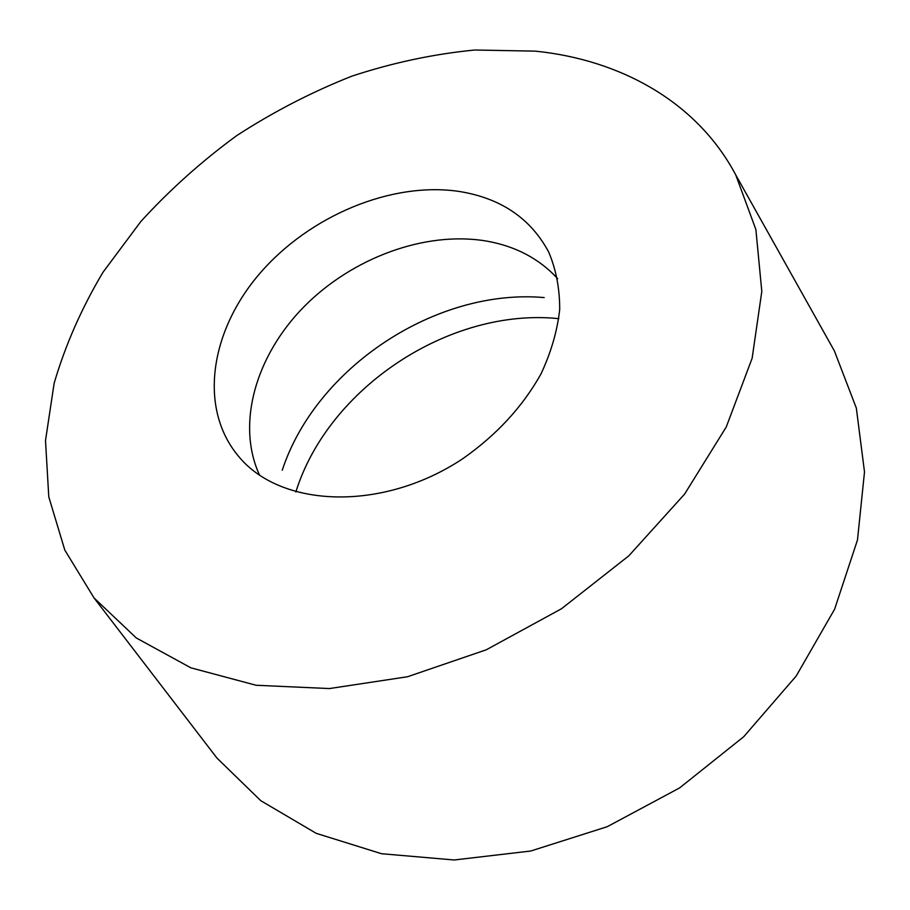 <?xml version="1.0" encoding="UTF-8"?>
<svg xmlns="http://www.w3.org/2000/svg" width="910" height="910" viewBox="0 0 910 910"><rect width="100%" height="100%" fill="white"/><g stroke="black" fill="none" stroke-linecap="round" stroke-linejoin="round"><path stroke-width="1.36" d="M558.842 318.659C450.075 307.307 328.294 387.569 295.841 492.014M210.13 749.18L216.91 758.007L260.772 800.686L316.236 833.344L381.563 853.728L454.192 859.984L530.723 851.021L607.243 826.701L679.577 787.935L743.709 736.736L796.216 676.005L834.618 609.188L857.482 539.983L864.5 471.915L856.333 408.067L834.39 350.941L829.021 341.364L834.368 350.907M544.18 297.581C436.311 287.992 315.929 367.356 282.236 470.265M459.504 191.498C391.653 181.238 309.457 215.761 259.805 273.466C210.142 331.012 198.084 408.34 238.682 456.467C280.906 507.916 382.393 512.091 462.61 458.811C496.405 435.151 522.522 406.884 540.938 374.033C551.107 352.284 557.364 330.751 559.696 309.446C559.764 288.709 556.101 269.587 548.707 252.081C530.689 218.423 500.944 198.232 459.504 191.498M535.194 51.131L474.69 50.016C433.501 54.031 392.551 62.744 351.863 76.156C311.777 92.012 273.455 111.793 236.896 135.499C201.736 161.184 169.692 189.883 140.777 221.585L102.978 272.295C81.638 308.08 65.361 345.061 54.145 383.235L45.5 440.588L48.787 496.894L64.815 550.095L94.026 597.927L136.307 637.978L190.873 667.826L256.097 685.264L329.443 688.563L407.532 676.744L486.327 649.774L561.481 608.756L628.799 555.851L684.627 494.062L726.271 426.961L752.138 358.256L761.807 291.439L755.88 229.536L735.735 174.891C697.106 101.965 620.529 59.742 535.194 51.131M216.91 757.996L210.164 749.214M557.682 278.688C539.266 258.645 515.39 246.075 486.042 240.991C425.129 230.844 352.295 257.837 304.065 306.647C255.96 355.457 235.883 423.753 259.566 475.191M94.026 597.927L216.91 758.007M735.735 174.891L834.39 350.941"/></g></svg>

